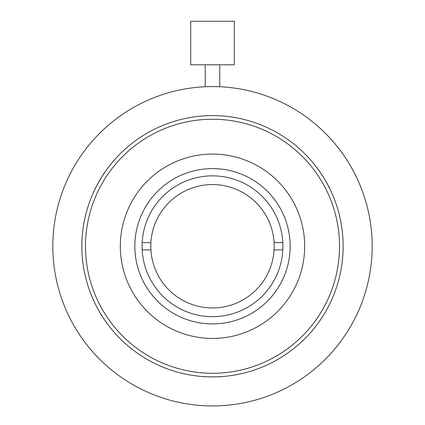 <?xml version="1.0" encoding="UTF-8"?>
<svg xmlns="http://www.w3.org/2000/svg" width="425" height="425" viewBox="0 0 425 425"><rect width="100%" height="100%" fill="white"/><g stroke="black" fill="none" stroke-linecap="round" stroke-linejoin="round"><path stroke-width="0.64" d="M362.073 190.342A159.683 159.683 0 0 1 268.419 395.829A159.683 159.683 0 0 1 62.927 302.175A159.683 159.683 0 0 1 156.581 96.688A159.683 159.683 0 0 1 362.073 190.342M146.551 270.911A70.407 70.407 0 0 1 187.845 180.312A70.407 70.407 0 0 1 278.449 221.6A70.407 70.407 0 0 1 237.155 312.205A70.407 70.407 0 0 1 146.551 270.911M304.683 246.256A92.183 92.183 0 0 1 212.5 338.438A92.183 92.183 0 0 1 120.317 246.256A92.183 92.183 0 0 1 212.5 154.078A92.183 92.183 0 0 1 304.683 246.256M134.837 246.256A77.663 77.663 0 0 1 212.5 168.592A77.663 77.663 0 0 1 290.163 246.256A77.663 77.663 0 0 1 212.5 323.919A77.663 77.663 0 0 1 134.837 246.256M85.478 246.256A127.022 127.022 0 0 0 212.5 373.277A127.022 127.022 0 0 0 339.522 246.256A127.022 127.022 0 0 0 212.5 119.239A127.022 127.022 0 0 0 85.478 246.256M343.15 246.256A130.65 130.65 0 0 1 212.5 376.906A130.65 130.65 0 0 1 81.85 246.256A130.65 130.65 0 0 1 212.5 115.611A130.65 130.65 0 0 1 343.15 246.256M209.068 376.863L203.426 376.592C202.858 376.933 222.121 376.938 221.574 376.592L219.167 376.736M327.324 183.929L329.912 188.95C330.491 189.268 320.859 172.587 320.838 173.235L322.166 175.243M101.108 177.985L104.162 173.235C104.152 172.571 94.52 189.252 95.088 188.95L96.167 186.793M179.477 402.491A159.683 159.683 0 0 1 155.816 395.542M56.668 281.116A159.683 159.683 0 0 1 53.162 256.711M269.184 395.542A159.683 159.683 0 0 1 245.523 402.491M340.892 341.195A159.683 159.683 0 0 1 324.748 359.832M371.838 256.711A159.683 159.683 0 0 1 368.332 281.116M288.203 105.66A159.683 159.683 0 0 1 308.943 118.989M200.17 87.051A159.683 159.683 0 0 1 224.83 87.051M116.057 118.989A159.683 159.683 0 0 1 136.797 105.66M62.56 191.335A159.683 159.683 0 0 1 72.802 168.906M100.252 359.832A159.683 159.683 0 0 1 84.108 341.195M205.243 86.743L205.243 64.802M219.757 86.743L219.757 64.802M190.724 64.802L190.724 21.25L234.276 21.25L234.276 64.802L190.724 64.802M150.912 249.889A61.694 61.694 0 0 1 212.5 184.562A61.694 61.694 0 0 1 274.088 249.889A61.694 61.694 0 0 1 212.5 307.955A61.694 61.694 0 0 1 150.912 249.889L142.189 249.889M282.811 242.627L274.088 242.627M150.912 242.627L142.189 242.627M274.088 249.889L282.811 249.889"/></g></svg>
